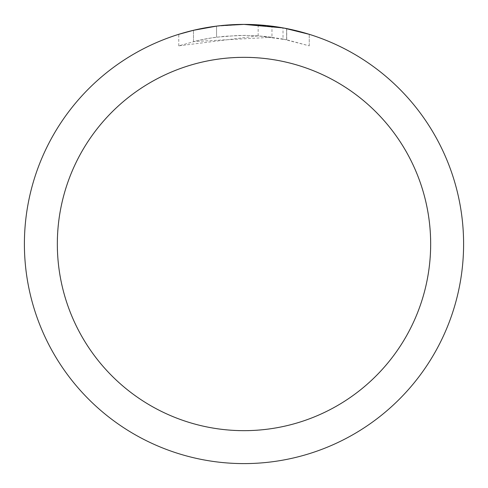 <?xml version="1.0" encoding="UTF-8"?>
<svg xmlns="http://www.w3.org/2000/svg" width="488" height="488" viewBox="0 0 488 488"><rect width="100%" height="100%" fill="white"/><g stroke="black" fill="none" stroke-linecap="round" stroke-linejoin="round"><path stroke-width="0.37" stroke-dasharray="2.44 1.83" d="M244 57.34A186.66 186.66 0 0 1 430.66 244A186.66 186.66 0 0 1 244 430.66A186.66 186.66 0 0 1 57.34 244A186.66 186.66 0 0 1 244 57.34A186.66 186.66 0 0 1 430.66 244A186.66 186.66 0 0 1 244 430.66A186.66 186.66 0 0 1 57.34 244A186.66 186.66 0 0 1 244 57.34M244 57.285A186.715 186.715 0 0 1 430.715 244A186.715 186.715 0 0 1 244 430.715A186.715 186.715 0 0 1 57.285 244A186.715 186.715 0 0 1 244 57.285M229.116 24.906L244 24.406L258.152 24.87L286.627 28.579L286.627 39.784L258.158 35.862L178.767 45.848L198.244 40.461L211.493 37.93L224.87 36.258L245.08 35.38L258.555 35.886L271.969 37.265L271.969 26.187L244 24.4A219.6 219.6 0 0 1 463.6 244A219.6 219.6 0 0 1 244 463.6A219.6 219.6 0 0 1 24.4 244A219.6 219.6 0 0 1 244 24.4L248.38 24.443M251.436 24.528L271.041 26.071M286.621 28.579L284.046 28.084M309.239 34.319L283.003 27.895L283.01 39.058L309.239 45.848L286.621 39.784M271.969 37.265L193.486 41.59A208.62 208.62 0 0 1 216.556 37.192L238.217 35.459L251.637 35.52L265.094 36.447L283.01 39.058M216.556 26.12L216.556 37.192L216.556 26.12A219.6 219.6 0 0 0 193.486 30.287L211.17 26.87M220.265 25.687L219.234 25.803M309.258 45.848L309.258 34.319L309.258 45.848M193.486 41.59L193.486 30.287L193.486 41.59M216.556 26.126L227.902 24.992M286.627 39.784L286.627 28.579M258.158 35.862L258.158 24.857M178.754 45.848L178.754 34.319L197.042 29.481L210.999 26.895L229.811 24.857L244 24.4L215.208 26.297M57.34 244A186.66 186.66 0 0 1 244 57.34A186.66 186.66 0 0 1 430.66 244A186.66 186.66 0 0 1 244 430.66A186.66 186.66 0 0 1 57.34 244M57.23 244A186.77 186.77 0 0 1 244 57.23A186.77 186.77 0 0 1 430.77 244A186.77 186.77 0 0 1 244 430.77A186.77 186.77 0 0 1 57.23 244M286.718 28.597L286.718 39.803"/><path stroke-width="0.73" d="M248.38 24.443L251.436 24.528M271.041 26.071L271.969 26.187M283.01 27.895L244 24.4A219.6 219.6 0 0 1 463.6 244A219.6 219.6 0 0 1 244 463.6A219.6 219.6 0 0 1 24.4 244A219.6 219.6 0 0 1 244 24.4L220.265 25.687M284.046 28.084L309.239 34.319M244 57.34A186.66 186.66 0 0 1 430.66 244A186.66 186.66 0 0 1 244 430.66A186.66 186.66 0 0 1 57.34 244A186.66 186.66 0 0 1 244 57.34M219.234 25.803L216.556 26.12M178.767 34.319L193.486 30.293L216.556 26.126M227.902 24.992L229.116 24.906M211.17 26.87L215.208 26.297"/></g></svg>
